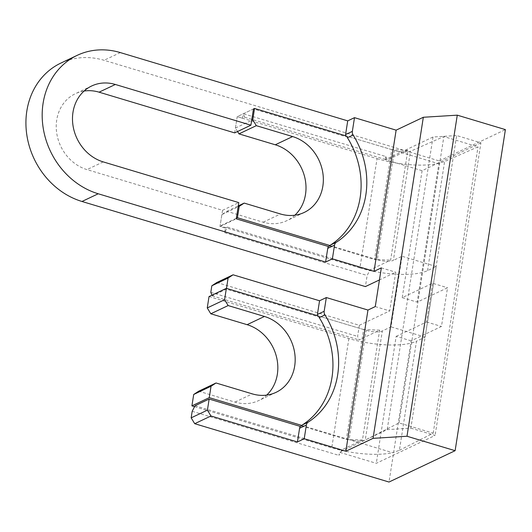 <?xml version="1.0" encoding="UTF-8"?>
<svg xmlns="http://www.w3.org/2000/svg" width="532" height="532" viewBox="0 0 532 532"><rect width="100%" height="100%" fill="white"/><g stroke="black" fill="none" stroke-linecap="round" stroke-linejoin="round"><path stroke-width="0.4" stroke-dasharray="2.66 2" d="M234.665 132.887L237.206 116.661L253.458 108.954L345.268 136.525L346.764 136.132L394.392 150.436C401.195 152.238 406.548 152.518 410.458 151.268L443.861 136.578L478.022 146.832L444.619 161.529L437.942 163.51L394.392 150.436L377.274 259.736A12.103 3.697 -171.1 0 0 393.367 260.374L410.458 151.268M225.335 228.135L227.503 227.111L224.624 232.69L225.335 228.135L219.995 226.532L222.536 210.313L86.962 169.602A41.157 35.75 -115.4 0 1 56.738 133.219A41.157 35.75 -115.4 0 1 75.398 93.699A41.157 35.75 -115.4 0 1 84.096 91.045M219.995 226.532L236.255 218.832M222.536 210.313L238.795 202.606M237.538 131.524L235.423 128.046L237.206 116.661L242.539 118.264L244.707 117.233L243.257 113.708L385.773 156.501L387.223 160.032L407.818 150.27L390.614 260.141L370.019 269.904L367.14 275.483L365.398 286.588M242.539 118.264L243.257 113.708M60.881 63.075A75.045 65.19 -115.4 0 1 104.079 60.296L439.286 160.95L417.174 302.136L447.525 287.752L441.46 326.462L411.116 340.846L389.005 482.032M410.844 428.16L435.09 435.442L376.29 463.312L339.456 452.253L387.19 429.63L410.844 428.16L456.662 135.547L480.908 142.822L435.09 435.442M480.908 142.822L422.109 170.692L385.281 159.633L433.015 137.01L456.662 135.547M433.015 137.01L387.19 429.63M216.823 282.505L359.339 325.298L357.597 336.404L359.053 339.928L379.649 330.166L362.438 440.044L341.85 449.799L338.97 455.385L339.456 452.253M359.339 325.298L389.683 310.914L395.748 272.204L379.449 279.932M411.116 340.846L396.167 336.357L376.29 463.312M192.178 411.309L338.97 455.385M422.109 170.692L402.232 297.647L432.576 283.263L447.525 287.752M396.167 336.357L426.518 321.973L432.576 283.263M210.812 292.327L357.597 336.404M375.273 306.585L389.683 310.914M381.338 267.875L395.748 272.204M227.503 227.111L370.019 269.904M224.624 232.69L367.14 275.483M407.818 150.27L391.725 149.632L374.521 259.51L390.614 260.141M244.707 117.233L387.223 160.032M195.064 405.723L341.85 449.799M301.385 425.906L346.345 439.405L362.438 440.044M379.649 330.166L363.556 329.527L346.345 439.405M211.982 295.16L212.268 295.852L226.359 289.175L317.504 316.54L318.588 316.028L366.222 330.332A12.103 3.697 -171.1 0 0 382.315 330.971L390.987 326.861L402.039 256.264L393.367 260.374M212.268 295.852L359.053 339.928M363.556 329.527L318.588 316.028M439.286 160.95L505.4 129.615M426.518 321.973L441.46 326.462M402.232 297.647L417.174 302.136M385.773 156.501L385.281 159.633M226.486 288.371L226.359 289.175M317.358 315.662A4.841 4.203 64.6 0 0 317.504 316.54M329.554 246.003L374.521 259.51M391.725 149.632L346.764 136.132M345.534 135.76A4.841 4.203 64.6 0 0 345.68 136.644M209.029 296.557L348.879 338.552A50.839 15.541 -171.1 0 0 416.476 341.225L399.392 450.331L392.649 452.712L349.105 439.638C355.915 441.42 361.288 441.567 365.231 440.077L382.315 330.971M399.392 450.331L433.188 433.174L399.02 422.92L365.231 440.077M194.579 406.661L331.762 447.858A50.839 15.541 -171.1 0 0 392.649 452.712M433.188 433.174L478.022 146.832M253.458 108.954L237.206 116.661L377.048 158.656L359.931 267.955A50.839 15.541 -171.1 0 0 427.535 270.635L436.2 266.525L425.148 337.115L416.476 341.225M399.02 422.92L443.861 136.578M198.682 391.206L234.978 402.106A41.157 35.75 64.6 0 0 258.665 400.583A41.157 35.75 64.6 0 0 266.692 395.103M377.048 158.656A50.839 15.541 -171.1 0 0 437.942 163.51M301.777 425.427L349.105 439.638L366.222 330.332M359.931 267.955L220.088 225.967L221.871 214.582L226.851 211.31L263.147 222.203A41.157 35.75 64.6 0 0 286.834 220.68A41.157 35.75 64.6 0 0 294.861 215.207M329.946 245.525L377.274 259.736M221.871 214.582L238.13 206.875M236.348 218.26L220.088 225.967M235.423 128.046L251.676 120.338M425.148 337.115L390.987 326.861M436.2 266.525L402.039 256.264M226.851 211.31L238.283 205.891M103.221 161.894L86.962 169.602M120.338 52.588L104.079 60.296M348.879 338.552L331.762 447.858M427.535 270.635L444.619 161.529M263.147 222.203L280.49 213.99M234.978 402.106L252.321 393.886M91.657 85.991L75.398 93.699M304.178 212.461L286.834 220.68M276.008 392.363L258.665 400.583"/><path stroke-width="0.8" d="M84.096 91.045A41.157 35.75 -115.4 0 1 99.085 92.176L234.665 132.887L250.918 125.18L253.458 108.954L254.542 108.442L346.764 136.132A4.841 4.203 -115.4 0 0 347.429 137.702A79.886 69.393 -115.4 0 1 330.631 244.959L336.324 242.266A79.886 69.393 64.6 0 0 353.122 135.002A4.841 4.203 64.6 0 1 352.35 131.371L354.498 117.658L396.127 130.16L423.332 117.266L373.052 438.348L406.993 436.247L455.119 450.697L389.005 482.032L194.712 423.691L210.971 415.984L207.413 410.152L191.154 417.853L194.712 423.691M330.631 244.959A4.841 4.203 -115.4 0 0 329.554 246.003L328.47 246.522L236.255 218.832L238.795 202.606L103.221 161.894A41.157 35.75 -115.4 0 1 72.997 125.519A41.157 35.75 -115.4 0 1 91.657 85.991A41.157 35.75 -115.4 0 1 115.344 84.468L250.918 125.18M328.47 246.522A4.841 4.203 64.6 0 0 327.759 248.344L325.611 262.05L98.227 193.774L81.968 201.482A75.045 65.19 -115.4 0 1 26.853 135.141A75.045 65.19 -115.4 0 1 60.881 63.075L77.14 55.368A75.045 65.19 -115.4 0 1 120.338 52.588L347.722 120.87L354.498 117.658M98.227 193.774A75.045 65.19 -115.4 0 1 43.112 127.441A75.045 65.19 -115.4 0 1 77.14 55.368M81.968 201.482L365.398 286.588L379.449 279.932M266.692 395.103A41.157 35.75 64.6 0 0 276.168 355.642A41.157 35.75 64.6 0 0 247.101 324.68L210.805 313.78L207.247 307.942L224.59 299.722L226.373 288.337L318.588 316.028A4.841 4.203 -115.4 0 0 319.26 317.597A79.886 69.393 -115.4 0 1 302.462 424.862A4.841 4.203 -115.4 0 0 301.385 425.906L300.301 426.418L209.149 399.047L195.064 405.723L192.178 411.309L191.154 417.853M211.836 285.777L228.095 278.07L233.083 274.798L216.823 282.505L211.836 285.777L210.812 292.327L211.982 295.16M233.083 274.798L319.552 300.766L326.322 297.554L324.174 311.267A4.841 4.203 64.6 0 0 324.946 314.897A79.886 69.393 64.6 0 1 308.148 422.162A4.841 4.203 64.6 0 0 306.365 425.028L304.218 438.74L345.847 451.242L373.052 438.348M396.127 130.16L374.023 271.347L381.338 267.875L375.273 306.585L367.958 310.056L326.322 297.554M209.149 399.047L207.413 410.152M300.301 426.418A4.841 4.203 64.6 0 0 299.589 428.24L297.441 441.952L304.218 438.74M297.441 441.952L210.971 415.984M406.993 436.247L457.274 115.165L505.4 129.615L455.119 450.697M228.095 278.07L226.486 288.371M367.958 310.056L345.847 451.242M319.552 300.766L317.405 314.478A4.841 4.203 64.6 0 0 317.358 315.662M325.611 262.05L332.387 258.845L334.535 245.132A4.841 4.203 64.6 0 1 336.324 242.266M374.023 271.347L332.387 258.845M347.722 120.87L345.574 134.576A4.841 4.203 64.6 0 0 345.534 135.76M457.274 115.165L423.332 117.266M193.701 394.478L211.038 386.259L209.256 397.643L191.912 405.863L193.701 394.478L198.682 391.206L216.025 382.987L252.321 393.886A41.157 35.75 64.6 0 0 276.008 392.363A41.157 35.75 64.6 0 0 294.668 352.836A41.157 35.75 64.6 0 0 264.444 316.46L247.101 324.68M207.247 307.942L209.029 296.557L226.373 288.337M191.912 405.863L194.579 406.661M209.256 397.643L301.777 425.427M224.59 299.722L228.148 305.561L264.444 316.46M211.038 386.259L216.025 382.987M294.861 215.207A41.157 35.75 64.6 0 0 304.337 175.746A41.157 35.75 64.6 0 0 275.277 144.784L238.974 133.884L256.318 125.665L292.613 136.564L275.277 144.784M237.538 131.524L238.974 133.884M329.946 245.525L237.432 217.748L239.214 206.363L244.195 203.091L280.49 213.99A41.157 35.75 64.6 0 0 304.178 212.461A41.157 35.75 64.6 0 0 322.838 172.94A41.157 35.75 64.6 0 0 292.613 136.564M251.676 120.338L252.76 119.826L254.542 108.442M252.76 119.826L256.318 125.665M238.13 206.875L239.214 206.363M237.432 217.748L236.348 218.26M238.283 205.891L244.195 203.091M210.805 313.78L228.148 305.561M99.085 92.176L115.344 84.468M317.405 314.478L324.174 311.267M327.759 248.344L334.535 245.132M345.574 134.576L352.35 131.371M347.429 137.702L353.122 135.002M302.462 424.862L308.148 422.162M299.589 428.24L306.365 425.028M319.26 317.597L324.946 314.897"/></g></svg>
